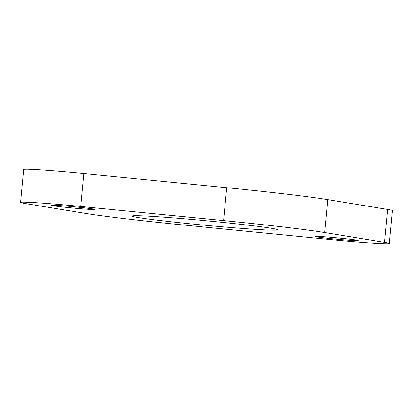 <?xml version="1.0" encoding="UTF-8"?>
<svg xmlns="http://www.w3.org/2000/svg" width="413" height="413" viewBox="0 0 413 413"><rect width="100%" height="100%" fill="white"/><g stroke="black" fill="none" stroke-linecap="round" stroke-linejoin="round"><path stroke-width="0.62" d="M389.242 243.464L392.35 210.578A52.869 1.652 -174.6 0 0 387.616 209.437L327.814 199.649A132.181 4.135 -174.6 0 0 226.701 187.709L83.854 173.574A52.869 1.652 -174.6 0 0 23.758 169.536L20.65 202.422A52.869 1.652 -174.6 0 0 25.384 203.563L85.186 213.351A132.181 4.135 -174.6 0 0 186.299 225.291L329.146 239.426A52.869 1.652 -174.6 0 0 389.242 243.464A52.869 1.652 -174.6 0 0 384.508 242.323L324.706 232.529A132.181 4.135 -174.6 0 0 223.593 220.594L80.747 206.459A52.869 1.652 -174.6 0 0 20.65 202.422M323.591 237.805A21.812 0.681 -174.6 0 0 346.29 240.015A21.812 0.681 -174.6 0 0 358.319 240.536A21.812 0.681 -174.6 0 0 336.667 237.805A21.812 0.681 -174.6 0 0 314.892 236.432A21.812 0.681 -174.6 0 0 323.591 237.805M60.272 206.717A21.812 0.681 -174.6 0 0 82.977 208.926A21.812 0.681 -174.6 0 0 95 209.448A21.812 0.681 -174.6 0 0 73.349 206.717A21.812 0.681 -174.6 0 0 51.573 205.344A21.812 0.681 -174.6 0 0 60.272 206.717M161.359 220.661A73.029 2.282 -174.6 0 0 237.387 228.059A73.029 2.282 -174.6 0 0 277.65 229.814A73.029 2.282 -174.6 0 0 205.163 220.666A73.029 2.282 -174.6 0 0 132.243 216.066A73.029 2.282 -174.6 0 0 161.359 220.661M324.706 232.529L327.814 199.649M384.508 242.323L387.616 209.437M223.593 220.594L226.701 187.709M80.747 206.459L83.854 173.574"/></g></svg>
